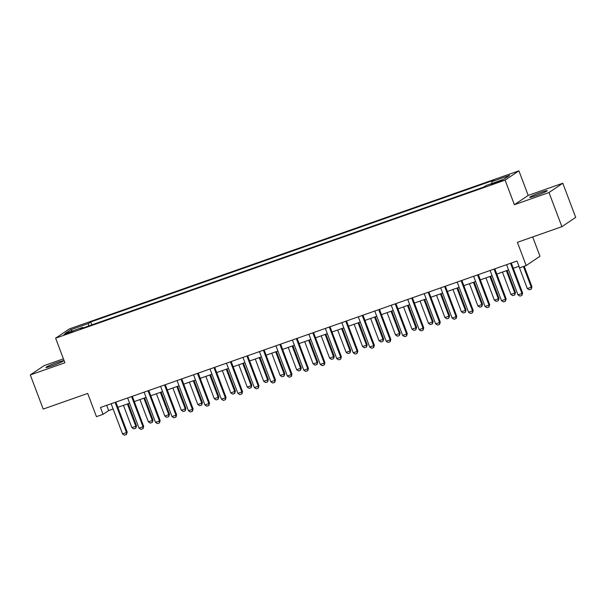 <?xml version="1.0" encoding="UTF-8"?>
<svg xmlns="http://www.w3.org/2000/svg" width="606" height="606" viewBox="0 0 606 606"><rect width="100%" height="100%" fill="white"/><g stroke="black" fill="none" stroke-linecap="round" stroke-linejoin="round"><path stroke-width="0.91" d="M52.283 365.751A9.37 0.689 -20.7 0 0 63.433 360.828A9.37 0.689 -20.7 0 0 57.062 362.532A9.37 0.689 -20.7 0 0 45.904 367.456A9.37 0.689 -20.7 0 0 52.283 365.751M536.037 195.64A9.37 0.689 -20.7 0 0 547.195 190.723A9.37 0.689 -20.7 0 0 540.817 192.42A9.37 0.689 -20.7 0 0 529.667 197.344A9.37 0.689 -20.7 0 0 536.037 195.64M67.092 333.845L72.667 331.384L63.903 334.694L67.092 333.845M63.418 358.843L44.109 365.638L30.3 374.932L43.2 409.073L87.688 393.43L96.46 416.648L103.05 414.33L108.648 410.557L113.125 408.989M518.91 170.824L69.425 328.884L55.616 338.178L505.101 180.126L518.91 170.824L528.197 195.405L514.388 204.707L548.991 192.541L562.8 183.239L528.197 195.405M562.8 183.239L575.7 217.38L561.891 226.682L517.403 242.324L526.175 265.542L539.984 256.247L532.697 236.946M548.991 192.541L561.891 226.682M526.175 265.542L519.584 267.86L517.001 261.027L100.475 407.505L103.05 414.33M499.291 181.111L490.989 184.512L496.973 182.671L502.374 180.285L499.291 181.111L499.511 181.709M491.966 183.444L491.807 181.648L494.072 180.133L90.718 321.968L91.817 324.884M491.807 181.648L509.608 175.392L503.859 179.262L486.065 185.519L483.808 187.042L80.454 328.876L82.711 327.354L64.918 333.611L70.667 329.747L88.461 323.49L90.718 321.968M514.388 204.707L505.101 180.126M30.3 374.932L64.903 362.767L55.616 338.178M117.829 407.33L129.601 403.195M134.305 401.543L146.084 397.4M150.78 395.748L162.559 391.605M167.256 389.953L179.035 385.81M183.732 384.159L195.511 380.015M200.207 378.364L211.986 374.22M216.683 372.569L228.462 368.425M233.166 366.774L244.945 362.638M249.642 360.979L261.421 356.843M266.117 355.192L277.896 351.048M282.593 349.397L294.372 345.253M299.069 343.602L310.848 339.458M315.544 337.807L327.323 333.664M332.027 332.012L343.799 327.869M348.503 326.217L360.282 322.074M364.979 320.422L376.758 316.287M381.454 314.628L393.233 310.492M397.93 308.84L409.709 304.697M414.406 303.045L426.185 298.902M430.881 297.251L442.66 293.107M447.364 291.456L459.136 287.312M463.84 285.661L475.619 281.517M480.316 279.866L492.095 275.722M496.791 274.071L508.57 269.935M513.267 268.276L518.986 266.269M106.671 405.323L108.648 410.557M88.461 323.49L88.681 325.983M83.166 327.922L82.711 327.354M70.667 329.747L72.281 331.02M510.555 263.299A1.462 1.394 -124 0 0 510.6 263.443L521.948 293.493L522.622 293.039L521.918 295.425L519.933 296.122L517.994 294.88L506.646 264.837A1.462 1.394 -124 0 0 506.586 264.693M511.29 263.042L522.622 293.039M517.994 294.88L521.948 293.493L521.918 295.425M518.903 266.299L527.326 288.6L531.28 287.206L523.455 266.496M531.954 286.752L531.242 289.145L531.28 287.206L531.954 286.752L524.198 266.239M531.242 289.145L529.265 289.835L527.326 288.6M494.072 269.094A1.462 1.394 -124 0 0 494.125 269.238L505.472 299.281L506.146 298.834L505.434 301.22L503.457 301.917L501.518 300.674L490.171 270.632A1.462 1.394 -124 0 0 490.102 270.488M494.814 268.837L506.146 298.834M501.518 300.674L505.472 299.281L505.434 301.22M477.596 274.889A1.462 1.394 -124 0 0 477.642 275.033L488.997 305.076L489.671 304.629L488.959 307.015L486.982 307.704L485.042 306.469L473.687 276.427A1.462 1.394 -124 0 0 473.627 276.283M478.339 274.632L489.671 304.629M485.042 306.469L488.997 305.076L488.959 307.015M461.121 280.684A1.462 1.394 -124 0 0 461.166 280.828L472.521 310.87L473.195 310.416L472.483 312.81L470.506 313.499L468.567 312.264L457.212 282.214A1.462 1.394 -124 0 0 457.151 282.078M461.855 280.419L473.195 310.416M468.567 312.264L472.521 310.87L472.483 312.81M502.427 272.094L510.85 294.395L514.805 293.001L506.381 270.7M515.479 292.546L514.767 294.933L514.805 293.001L515.479 292.546L507.124 270.443M514.767 294.933L512.79 295.63L510.85 294.395M485.951 277.889L494.375 300.19L498.329 298.796L489.906 276.495M499.003 298.341L498.291 300.727L498.329 298.796L499.003 298.341L490.648 276.238M498.291 300.727L496.314 301.424L494.375 300.19M469.468 283.684L477.899 305.977L481.853 304.591L473.422 282.29M482.527 304.136L481.815 306.522L481.853 304.591L482.527 304.136L474.172 282.025M481.815 306.522L479.838 307.219L477.899 305.977M444.645 286.479A1.462 1.394 -124 0 0 444.69 286.623L456.045 316.665L456.719 316.211L456.121 318.529L454.03 319.294L452.091 318.059L440.736 288.009A1.462 1.394 -124 0 0 440.676 287.873M445.38 286.214L456.719 316.211M452.091 318.059L456.045 316.665L456.007 318.597M452.993 289.471L461.424 311.772L465.378 310.386L456.947 288.085M466.044 309.931L465.34 312.317L465.378 310.386L466.044 309.931L457.697 287.82M465.34 312.317L463.363 313.014L461.424 311.772M428.169 292.266A1.462 1.394 -124 0 0 428.215 292.418L439.57 322.46L440.236 322.006L439.645 324.316L437.555 325.089L435.616 323.854L424.261 293.804A1.462 1.394 -124 0 0 424.2 293.668M428.904 292.009L440.236 322.006M435.616 323.854L439.57 322.46L439.532 324.392M411.694 298.061A1.462 1.394 -124 0 0 411.739 298.205L423.094 328.255L423.761 327.801L423.056 330.187L421.079 330.884L419.14 329.641L407.785 299.599A1.462 1.394 -124 0 0 407.724 299.462M412.428 297.804L423.761 327.801M419.14 329.641L423.094 328.255L423.056 330.187M395.218 303.856A1.462 1.394 -124 0 0 395.263 304L406.611 334.05L407.285 333.595L406.573 335.982L404.596 336.678L402.657 335.436L391.309 305.394A1.462 1.394 -124 0 0 391.249 305.25M395.953 303.598L407.285 333.595M402.657 335.436L406.611 334.05L406.573 335.982M378.735 309.651A1.462 1.394 -124 0 0 378.788 309.795L390.135 339.845L390.809 339.39L390.211 341.701L388.12 342.473L386.181 341.231L374.826 311.189A1.462 1.394 -124 0 0 374.766 311.045M379.477 309.393L390.809 339.39M386.181 341.231L390.135 339.845L390.097 341.776M362.259 315.446A1.462 1.394 -124 0 0 362.305 315.59L373.66 345.632L374.334 345.185L373.735 347.496L371.645 348.268L369.705 347.026L358.351 316.983A1.462 1.394 -124 0 0 358.29 316.84M362.994 315.188L374.334 345.185M369.705 347.026L373.66 345.632L373.622 347.571M436.517 295.266L444.948 317.567L448.902 316.18L440.471 293.88M449.569 315.726L448.864 318.112L448.902 316.18L449.569 315.726L441.213 293.615M448.864 318.112L446.887 318.809L444.948 317.567M420.041 301.061L428.465 323.362L432.419 321.968L423.995 299.675M433.093 321.521L432.381 323.907L432.419 321.968L433.093 321.521L424.738 299.409M432.381 323.907L430.404 324.604L428.465 323.362M403.566 306.856L411.989 329.156L415.943 327.763L407.52 305.469M416.617 327.316L415.905 329.702L415.943 327.763L416.617 327.316L408.262 305.204M415.905 329.702L413.928 330.399L411.989 329.156M387.09 312.651L395.513 334.951L399.468 333.558L391.044 311.257M400.142 333.111L399.43 335.497L399.468 333.558L400.142 333.111L391.787 310.999M399.43 335.497L397.453 336.186L395.513 334.951M370.614 318.445L379.038 340.746L382.992 339.352L374.569 317.052M383.666 338.898L382.954 341.284L382.992 339.352L383.666 338.898L375.311 316.794M382.954 341.284L380.977 341.981L379.038 340.746M345.784 321.241A1.462 1.394 -124 0 0 345.829 321.385L357.184 351.427L357.858 350.98L357.146 353.366L355.169 354.055L353.23 352.821L341.875 322.778A1.462 1.394 -124 0 0 341.814 322.634M346.518 320.983L357.858 350.98M353.23 352.821L357.184 351.427L357.146 353.366M354.131 324.24L362.562 346.541L366.516 345.147L358.085 322.846M367.183 344.693L366.478 347.079L366.516 345.147L367.183 344.693L358.835 322.589M366.478 347.079L364.501 347.776L362.562 346.541M329.308 327.035A1.462 1.394 -124 0 0 329.353 327.179L340.708 357.222L341.383 356.767L340.67 359.161L338.693 359.85L336.754 358.616L325.399 328.566A1.462 1.394 -124 0 0 325.339 328.429M330.043 326.77L341.383 356.767M336.754 358.616L340.708 357.222L340.67 359.161M337.656 330.035L346.087 352.328L350.041 350.942L341.61 328.641M350.707 350.488L350.003 352.874L350.041 350.942L350.707 350.488L342.352 328.376M350.003 352.874L348.026 353.571L346.087 352.328M312.832 332.83A1.462 1.394 -124 0 0 312.878 332.974L324.233 363.017L324.899 362.562L324.301 364.88L322.218 365.645L320.279 364.411L308.924 334.36A1.462 1.394 -124 0 0 308.863 334.224M313.567 332.565L324.899 362.562M320.279 364.411L324.233 363.017L324.195 364.948M321.18 335.822L329.603 358.123L333.558 356.737L325.134 334.436M334.232 356.283L333.527 358.669L333.558 356.737L334.232 356.283L325.876 334.171M333.527 358.669L331.543 359.366L329.603 358.123M296.357 338.618A1.462 1.394 -124 0 0 296.402 338.769L307.757 368.812L308.424 368.357L307.825 370.667L305.742 371.44L303.795 370.205L292.448 340.155A1.462 1.394 -124 0 0 292.387 340.019M297.091 338.36L308.424 368.357M303.795 370.205L307.757 368.812L307.719 370.743M304.704 341.617L313.128 363.918L317.082 362.532L308.659 340.231M317.756 362.077L317.044 364.464L317.082 362.532L317.756 362.077L309.401 339.966M317.044 364.464L315.067 365.16L313.128 363.918M279.874 344.413A1.462 1.394 -124 0 0 279.927 344.556L291.274 374.606L291.948 374.152L291.35 376.462L289.259 377.235L287.32 375.993L275.972 345.95A1.462 1.394 -124 0 0 275.912 345.814M280.616 344.155L291.948 374.152M287.32 375.993L291.274 374.606L291.236 376.538M288.229 347.412L296.652 369.713L300.606 368.319L292.183 346.026M301.28 367.872L300.568 370.258L300.606 368.319L301.28 367.872L292.925 345.761M300.568 370.258L298.591 370.955L296.652 369.713M263.398 350.207A1.462 1.394 -124 0 0 263.443 350.351L274.798 380.401L275.472 379.947L274.76 382.333L272.783 383.03L270.844 381.788L259.489 351.745A1.462 1.394 -124 0 0 259.429 351.601M264.14 349.95L275.472 379.947M270.844 381.788L274.798 380.401L274.76 382.333M271.753 353.207L280.177 375.508L284.131 374.114L275.707 351.821M284.805 373.667L284.093 376.053L284.131 374.114L284.805 373.667L276.45 351.556M284.093 376.053L282.116 376.75L280.177 375.508M246.922 356.002A1.462 1.394 -124 0 0 246.968 356.146L258.323 386.196L258.997 385.742L258.285 388.128L256.308 388.825L254.368 387.582L243.014 357.54A1.462 1.394 -124 0 0 242.953 357.396M247.657 355.745L258.997 385.742M254.368 387.582L258.323 386.196L258.285 388.128M230.447 361.797A1.462 1.394 -124 0 0 230.492 361.941L241.847 391.984L242.521 391.537L241.923 393.847L239.832 394.62L237.893 393.377L226.538 363.335A1.462 1.394 -124 0 0 226.477 363.191M231.181 361.54L242.521 391.537M237.893 393.377L241.847 391.984L241.809 393.923M213.971 367.592A1.462 1.394 -124 0 0 214.016 367.736L225.371 397.778L226.038 397.331L225.447 399.642L223.356 400.414L221.417 399.172L210.062 369.13A1.462 1.394 -124 0 0 210.002 368.986M214.706 367.334L226.038 397.331M221.417 399.172L225.371 397.778L225.334 399.718M197.495 373.387A1.462 1.394 -124 0 0 197.541 373.531L208.896 403.573L209.562 403.119L208.858 405.512L206.881 406.202L204.942 404.967L193.587 374.917A1.462 1.394 -124 0 0 193.526 374.781M198.23 373.122L209.562 403.119M204.942 404.967L208.896 403.573L208.858 405.512M181.02 379.182A1.462 1.394 -124 0 0 181.065 379.326L192.413 409.368L193.087 408.914L192.488 411.232L190.398 411.997L188.458 410.762L177.111 380.712A1.462 1.394 -124 0 0 177.05 380.576M181.755 378.917L193.087 408.914M188.458 410.762L192.413 409.368L192.375 411.3M164.537 384.969A1.462 1.394 -124 0 0 164.59 385.121L175.937 415.163L176.611 414.709L176.013 417.019L173.922 417.792L171.983 416.557L160.635 386.507A1.462 1.394 -124 0 0 160.567 386.37M165.279 384.712L176.611 414.709M171.983 416.557L175.937 415.163L175.899 417.095M148.061 390.764A1.462 1.394 -124 0 0 148.106 390.908L159.461 420.958L160.136 420.503L159.537 422.814L157.446 423.586L155.507 422.344L144.152 392.302A1.462 1.394 -124 0 0 144.092 392.165M148.796 390.506L160.136 420.503M155.507 422.344L159.461 420.958L159.423 422.89M131.585 396.559A1.462 1.394 -124 0 0 131.631 396.703L142.986 426.753L143.66 426.298L143.061 428.609L140.971 429.381L139.032 428.139L127.677 398.097A1.462 1.394 -124 0 0 127.616 397.953M132.32 396.301L143.66 426.298M139.032 428.139L142.986 426.753L142.948 428.684M115.11 402.354A1.462 1.394 -124 0 0 115.155 402.498L126.51 432.548L127.184 432.093L126.472 434.479L124.495 435.176L122.556 433.934L111.201 403.891A1.462 1.394 -124 0 0 111.14 403.748M115.844 402.096L127.184 432.093M122.556 433.934L126.51 432.548L126.472 434.479M255.27 359.002L263.701 381.303L267.655 379.909L259.232 357.608M268.329 379.462L267.617 381.848L267.655 379.909L268.329 379.462L259.974 357.351M267.617 381.848L265.64 382.537L263.701 381.303M238.794 364.797L247.225 387.098L251.179 385.704L242.748 363.403M251.846 385.249L251.142 387.635L251.179 385.704L251.846 385.249L243.498 363.145M251.142 387.635L249.164 388.332L247.225 387.098M222.319 370.592L230.75 392.893L234.704 391.499L226.273 369.198M235.37 391.044L234.666 393.43L234.704 391.499L235.37 391.044L227.015 368.94M234.666 393.43L232.689 394.127L230.75 392.893M205.843 376.387L214.266 398.68L218.221 397.294L209.797 374.993M218.895 396.839L218.183 399.225L218.221 397.294L218.895 396.839L210.54 374.728M218.183 399.225L216.206 399.922L214.266 398.68M189.367 382.174L197.791 404.475L201.745 403.088L193.322 380.788M202.419 402.634L201.707 405.02L201.745 403.088L202.419 402.634L194.064 380.523M201.707 405.02L199.73 405.717L197.791 404.475M172.892 387.969L181.315 410.27L185.269 408.883L176.846 386.583M185.944 408.429L185.231 410.815L185.269 408.883L185.944 408.429L177.588 386.317M185.231 410.815L183.254 411.512L181.315 410.27M156.416 393.764L164.84 416.064L168.794 414.671L160.37 392.377M169.468 414.224L168.756 416.61L168.794 414.671L169.468 414.224L161.113 392.112M168.756 416.61L166.779 417.307L164.84 416.064M139.933 399.559L148.364 421.859L152.318 420.466L143.887 398.172M152.992 420.019L152.28 422.405L152.318 420.466L152.992 420.019L144.637 397.907M152.28 422.405L150.303 423.102L148.364 421.859M123.457 405.353L131.888 427.654L135.842 426.26L127.411 403.96M136.509 425.813L135.805 428.2L135.842 426.26L136.509 425.813L128.154 403.702M135.805 428.2L133.828 428.889L131.888 427.654M496.64 182.785L496.39 182.133M510.6 263.443L511.1 263.11M494.125 269.238L494.625 268.897M477.642 275.033L478.149 274.692M461.166 280.828L461.666 280.487M444.69 286.623L445.19 286.282M428.215 292.418L428.715 292.077M411.739 298.205L412.239 297.872M395.263 304L395.763 303.667M378.788 309.795L379.288 309.461M362.305 315.59L362.812 315.249M345.829 321.385L346.329 321.044M329.353 327.179L329.853 326.839M312.878 332.974L313.378 332.633M296.402 338.769L296.902 338.428M279.927 344.556L280.426 344.223M263.443 350.351L263.951 350.018M246.968 356.146L247.475 355.813M230.492 361.941L230.992 361.6M214.016 367.736L214.516 367.395M197.541 373.531L198.041 373.19M181.065 379.326L181.565 378.985M164.59 385.121L165.09 384.78M148.106 390.908L148.614 390.575M131.631 396.703L132.131 396.369M115.155 402.498L115.655 402.164"/></g></svg>
